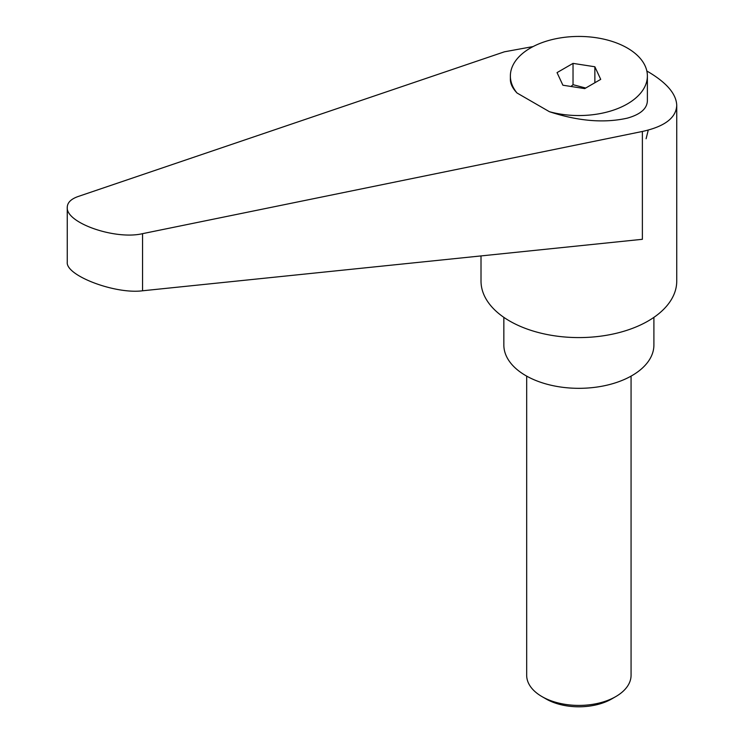 <?xml version="1.0" encoding="UTF-8"?>
<svg xmlns="http://www.w3.org/2000/svg" width="744" height="744" viewBox="0 0 744 744"><rect width="100%" height="100%" fill="white"/><g stroke="black" fill="none" stroke-linecap="round" stroke-linejoin="round"><path stroke-width="1.12" d="M546.059 698.951L541.967 696.589L546.059 698.951A46.407 26.793 0 0 0 611.689 698.951L615.781 696.589A52.192 30.132 180 0 1 541.967 696.589L541.967 696.589A52.192 30.132 180 0 1 526.678 675.282L526.678 376.12M481.015 255.917L481.015 281.083A97.864 56.498 0 0 0 509.677 321.036A97.864 56.498 0 0 0 616.33 333.284A97.864 56.498 0 0 0 676.742 281.083L676.742 105.388C676.305 93.986 666.754 82.77 648.08 71.731L646.834 71.024M533.104 46.565L504.413 51.81L78.185 196.49C71.033 199.001 67.397 202.601 67.258 207.297C65.612 222.828 115.171 240.173 142.56 233.663L642.379 131.465C664.662 126.564 676.119 117.868 676.742 105.388M648.08 130.814L646.099 138.747L648.08 130.814M503.846 317.353L503.846 345.002A75.032 43.319 0 0 0 525.822 375.636A75.032 43.319 0 0 0 607.588 385.029A75.032 43.319 0 0 0 653.902 345.002L653.902 317.353M570.992 86.471L573.029 84.686L585.695 88.034M549.416 111.702A68.504 39.553 0 0 0 627.313 103.955A68.504 39.553 0 0 0 647.382 75.99A68.504 39.553 0 0 0 605.095 39.451A68.504 39.553 0 0 0 530.435 48.025A68.504 39.553 0 0 0 510.375 75.99A68.504 39.553 0 0 0 517.024 93L549.416 111.702C578.2 121.179 604.165 123.327 627.313 118.147C640.389 114.474 647.075 108.708 647.382 100.821L647.382 75.99M642.379 131.465L642.379 239.298L142.56 290.783C115.171 294.392 65.612 275.587 67.258 262.195L67.258 207.297M510.375 75.99L510.375 79.534C510.412 83.886 512.625 88.378 517.024 93M594.865 66.765L600.715 79.366L584.728 88.601L562.892 85.216L557.042 72.614L573.029 63.38L594.865 66.765L594.865 82.742M573.029 63.38L573.029 84.686M631.07 376.12L631.07 675.282A52.192 30.132 180 0 1 615.781 696.589M142.56 290.783L142.56 233.663"/></g></svg>

